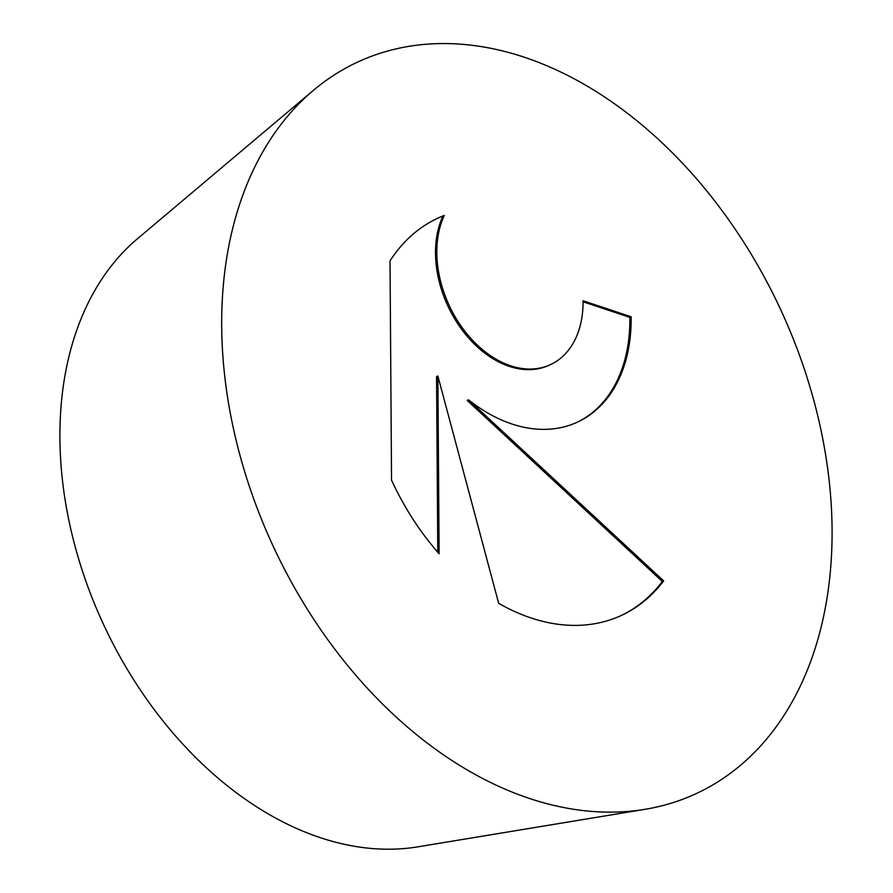 <?xml version="1.0" encoding="UTF-8"?>
<svg xmlns="http://www.w3.org/2000/svg" width="893" height="893" viewBox="0 0 893 893"><rect width="100%" height="100%" fill="white"/><g stroke="black" fill="none" stroke-linecap="round" stroke-linejoin="round"><path stroke-width="1.34" d="M524.303 57.219A403.033 279.967 65.2 0 0 313.354 90.394A403.033 279.967 65.2 0 0 244.838 472.196A403.033 279.967 65.2 0 0 529.471 798.465A403.033 279.967 65.2 0 0 644.98 809.326A403.033 279.967 65.2 0 0 825.802 455.932A403.033 279.967 65.2 0 0 524.303 57.219M313.354 90.394L137.433 238.766A340.88 236.79 65.2 0 0 79.477 561.686A340.88 236.79 65.2 0 0 320.23 837.645A340.88 236.79 65.2 0 0 417.924 846.832L644.98 809.326M631.15 316.769A158.943 110.408 -114.8 0 1 577.403 422.155A158.943 110.408 -114.8 0 1 468.535 399.818L663.644 580.874A218.796 151.989 -114.8 0 1 621.338 615.456A218.796 151.989 -114.8 0 1 498.674 603.311L437.871 375.998L439.11 553.76A218.796 151.989 -114.8 0 1 391.547 480.166L390.018 260.868A218.796 151.989 -114.8 0 1 438.039 218.093A218.796 151.989 -114.8 0 1 444.279 215.447A96.578 67.087 65.2 0 0 461.726 327.028A96.578 67.087 65.2 0 0 550.401 364.657A96.578 67.087 65.2 0 0 575.628 338.48A96.578 67.087 65.2 0 0 583.073 300.751L631.15 316.769L629.844 317.372L583.073 301.801M444.279 215.447L442.961 216.061A218.796 151.989 65.2 0 0 437.38 218.394M550.401 364.657L549.083 365.27A96.578 67.087 -114.8 0 1 460.42 327.631A96.578 67.087 -114.8 0 1 442.961 216.061M437.782 552.231L436.554 376.612L437.871 375.998M663.644 580.874L662.327 581.477L467.218 400.432L468.535 399.818M620.68 615.757A218.796 151.989 65.2 0 0 662.327 581.477M576.744 422.456A158.943 110.408 65.2 0 0 629.844 317.372"/></g></svg>

